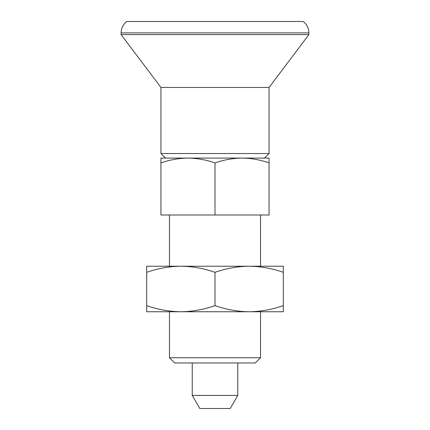 <?xml version="1.0" encoding="UTF-8"?>
<svg xmlns="http://www.w3.org/2000/svg" width="430" height="430" viewBox="0 0 430 430"><rect width="100%" height="100%" fill="white"/><g stroke="black" fill="none" stroke-linecap="round" stroke-linejoin="round"><path stroke-width="0.64" d="M215 272.319C203.852 268.411 192.468 266.38 180.853 266.218C169.21 266.385 157.826 268.417 146.705 272.319L146.705 305.649C157.853 309.557 169.237 311.589 180.853 311.75C192.495 311.583 203.879 309.552 215 305.649C226.148 309.557 237.532 311.589 249.147 311.75C260.79 311.583 272.174 309.552 283.295 305.649L283.295 272.319C272.147 268.411 260.763 266.38 249.147 266.218C237.505 266.385 226.121 268.417 215 272.319L215 305.649M146.705 272.319L146.705 266.218L283.295 266.218L283.295 272.319M146.705 305.649L146.705 311.75L283.295 311.75L283.295 305.649M269.067 162.916L269.067 158.089L242.031 158.089C251.249 158.219 260.263 159.826 269.067 162.916L269.067 215L215 215L215 162.916C223.826 159.826 232.84 158.213 242.031 158.089L187.969 158.089C197.182 158.219 206.196 159.826 215 162.916M160.933 162.916C169.759 159.826 178.773 158.213 187.969 158.089L160.933 158.089L160.933 215L215 215M264.514 158.089L269.067 153.537L160.933 153.537L160.933 87.457L121.093 34.588L121.093 32.884L308.907 32.884L308.907 34.588L121.093 34.588M169.468 357.733L174.709 362.968L255.291 362.968L260.532 357.733L169.468 357.733L169.468 311.75M192.237 395.412L237.763 395.412L230.206 408.5L199.794 408.5L192.237 395.412L192.237 362.968M269.067 153.537L269.067 87.457L160.933 87.457M308.907 32.884C308.794 28.192 306.896 24.402 303.214 21.5L126.785 21.5C123.104 24.402 121.206 28.192 121.093 32.884M260.532 266.218L260.532 215M169.468 266.218L169.468 215M165.486 158.089L160.933 153.537M237.763 395.412L237.763 362.968M269.067 87.457L308.907 34.588M260.532 357.733L260.532 311.75"/></g></svg>
